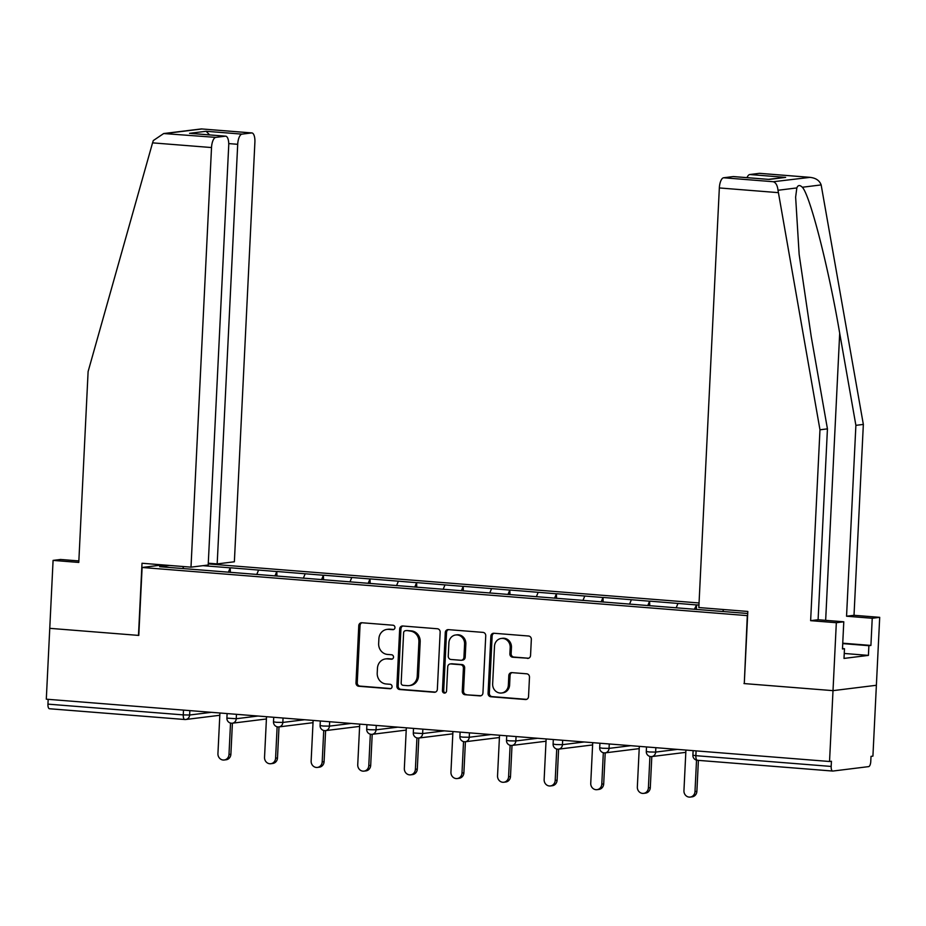 <?xml version="1.0" encoding="UTF-8"?>
<svg xmlns="http://www.w3.org/2000/svg" width="926" height="926" viewBox="0 0 926 926"><rect width="100%" height="100%" fill="white"/><g stroke="black" fill="none" stroke-linecap="round" stroke-linejoin="round"><path stroke-width="1.39" d="M394.962 627.608A2.234 2.049 -97.1 0 0 393.018 625.224L361.869 622.747A3.183 2.928 -97.1 0 0 358.779 625.687L355.989 682.856A3.183 2.928 -97.1 0 0 358.756 686.259L389.915 688.736A2.234 2.049 -97.1 0 0 392.08 686.675A2.234 2.049 -97.1 0 0 390.135 684.291L386.096 683.967A10.198 9.387 -97.1 0 1 377.218 673.063L377.449 668.294A10.198 9.387 -97.1 0 1 385.575 658.918A10.198 9.387 -97.1 0 1 387.323 658.884L391.362 659.208A2.234 2.049 -97.1 0 0 393.515 657.147A2.234 2.049 -97.1 0 0 391.571 654.763L387.543 654.439A10.198 9.387 -97.1 0 1 378.653 643.535L378.896 638.766A10.198 9.387 -97.1 0 1 387.022 629.391A10.198 9.387 -97.1 0 1 388.77 629.356L392.798 629.668A2.234 2.049 -97.1 0 0 394.962 627.608M527.461 658.398A3.183 2.928 -97.1 0 0 530.552 655.458L531.339 639.415A3.183 2.928 -97.1 0 0 528.561 636.012L493.963 633.257A3.183 2.928 -97.1 0 0 490.873 636.197L488.071 693.354A3.183 2.928 -97.1 0 0 490.849 696.769L525.447 699.524A3.183 2.928 -97.1 0 0 528.538 696.583L529.487 677.207A3.183 2.928 -97.1 0 0 526.709 673.804L511.904 672.623A3.183 2.928 -97.1 0 0 508.814 675.563L508.351 685.171A8.531 7.848 -97.1 0 1 501.545 693.007A8.531 7.848 -97.1 0 1 492.655 683.92L494.496 646.29A8.531 7.848 -97.1 0 1 501.29 638.454A8.531 7.848 -97.1 0 1 510.191 647.54L509.879 653.814A3.183 2.928 -97.1 0 0 512.657 657.217L528.549 658.259M743.983 683.562L833.006 690.646L829.534 761.496L46.3 699.188L49.761 628.337L138.784 635.421L142.106 567.476L747.305 615.628L744.284 683.527M440.151 632.169A3.183 2.928 -97.1 0 0 437.373 628.754L402.775 625.999A3.183 2.928 -97.1 0 0 399.685 628.939L396.884 686.108A3.183 2.928 -97.1 0 0 399.662 689.511L434.259 692.266A3.183 2.928 -97.1 0 0 437.35 689.326L440.151 632.169M448.369 629.634L482.967 632.377A3.183 2.928 -97.1 0 1 485.745 635.792L482.944 692.949A3.183 2.928 -97.1 0 1 479.853 695.889L465.049 694.72A3.183 2.928 -97.1 0 1 462.271 691.305L463.405 668.121A3.183 2.928 -97.1 0 0 460.627 664.718L450.812 663.93A3.183 2.928 -97.1 0 0 447.721 666.882L446.54 691.016A2.234 2.049 -97.1 0 1 444.758 693.065A2.234 2.049 -97.1 0 1 442.431 690.68L445.279 632.574A3.183 2.928 -97.1 0 1 448.369 629.634M699.049 602.965L208.257 563.922M142.106 567.476L162.86 564.906M696.364 609.482L696.583 604.863L694.361 609.32M696.583 604.863L698.945 605.06M747.71 613.487L159.666 566.7L169.736 565.45M202.933 565.67L230.204 567.835L228.363 572.245M230.354 572.407L230.204 567.835M230.586 567.788L276.805 571.55L274.953 575.949M276.955 576.111L276.805 571.55M277.187 571.504L323.405 575.254L321.553 579.664M323.556 579.815L323.405 575.254M323.787 575.208L370.006 578.958L368.154 583.368M370.157 583.53L370.006 578.958M370.388 578.912L416.607 582.674L414.755 587.072M416.758 587.234L416.607 582.674M416.989 582.628L463.208 586.378L461.356 590.776M463.359 590.938L463.208 586.378M463.59 586.332L509.809 590.082L507.957 594.492M509.96 594.654L509.809 590.082M510.191 590.036L556.41 593.786L554.558 598.196M556.561 598.358L556.41 593.786M556.781 593.74L603.011 597.502L601.159 601.9M603.162 602.062L603.011 597.502M603.382 597.455L649.601 601.205L647.76 605.616M649.763 605.766L649.601 601.205M649.983 601.159L696.202 604.909M677.982 603.463L676.142 607.873M631.382 599.759L629.541 604.157M584.781 596.055L582.94 600.453M538.18 592.339L536.339 596.749M491.579 588.635L489.738 593.045M444.989 584.931L443.137 589.33M398.388 581.215L396.536 585.626M351.787 577.511L349.935 581.922M305.186 573.807L303.334 578.206M258.586 570.092L256.733 574.502M48.175 699.338L47.944 704.13L183.267 714.895L183.498 710.103M184.621 719.49L49.599 708.749A4.873 1.875 -85.5 0 1 49.448 708.749A4.873 1.875 -85.5 0 1 47.944 704.13M182.746 566.492L183.661 568.61M842.776 643.2L870.915 645.434L872.234 618.267L879.7 617.341L876.378 685.275L833.006 690.646L744.284 683.585L747.814 611.449L698.829 607.549L719.34 187.943A9.746 3.75 -85.5 0 1 723.611 177.769L773.349 181.727C775.895 182.642 777.446 185.489 778.002 190.258L819.973 429.791L810.632 620.663L836.328 622.712L833.006 690.646L876.378 685.275L872.917 756.125L871.019 756.357L870.764 761.542A4.873 1.875 94.5 0 1 868.623 766.624L832.844 771.057A4.873 1.875 94.5 0 1 832.694 771.057A4.873 1.875 94.5 0 1 831.178 766.439L831.432 761.265L829.534 761.496M723.6 609.516L722.766 611.507M393.77 629.495L390.031 629.194A10.198 9.387 -97.1 0 0 388.283 629.229L387.022 629.391M385.575 658.918L386.837 658.768A10.198 9.387 -97.1 0 1 388.596 658.733L392.323 659.023M361.962 622.758A3.183 2.928 -97.1 0 0 360.04 625.536L357.251 682.693A3.183 2.928 -97.1 0 0 360.029 686.108L390.888 688.562M402.868 626.011A3.183 2.928 -97.1 0 0 400.946 628.789L398.157 685.946A3.183 2.928 -97.1 0 0 400.923 689.361L435.428 692.104M405.773 630.71A2.234 2.049 -97.1 0 0 403.62 632.759L401.166 682.937A2.234 2.049 -97.1 0 0 403.111 685.321L407.359 685.657A10.198 9.387 -97.1 0 0 409.107 685.622A10.198 9.387 -97.1 0 0 417.232 676.246L418.911 641.95A10.198 9.387 -97.1 0 0 410.033 631.046L407.046 630.548A2.234 2.049 -97.1 0 0 406.664 630.56L405.391 630.71M409.107 685.622L410.368 685.471A10.198 9.387 -97.1 0 0 418.506 676.096L417.232 676.246M407.046 630.548L411.294 630.884A10.198 9.387 -97.1 0 1 420.184 641.799L418.506 676.096M481.022 695.727L465.049 694.72M450.256 663.942L451.529 663.792A3.183 2.928 -97.1 0 1 452.073 663.78L461.9 664.555A3.183 2.928 -97.1 0 1 464.667 667.97L463.532 691.155A3.183 2.928 -97.1 0 0 466.31 694.558M448.462 629.634A3.183 2.928 -97.1 0 0 446.54 632.412L443.704 690.53A2.234 2.049 -97.1 0 0 445.383 692.88M464.586 644.068A8.531 7.848 -97.1 0 0 455.696 634.981A8.531 7.848 -97.1 0 0 448.902 642.818L448.253 656.083A3.183 2.928 -97.1 0 0 451.02 659.486L460.847 660.273A3.183 2.928 -97.1 0 0 463.938 657.333L464.586 644.068L465.847 643.917A8.531 7.848 -97.1 0 0 456.958 634.831L455.696 634.981M461.391 660.261L462.664 660.099A3.183 2.928 -97.1 0 0 465.199 657.171L463.938 657.333M465.847 643.917L465.199 657.171M501.29 638.454L502.563 638.292A8.531 7.848 -97.1 0 1 511.453 647.378L511.14 653.652A3.183 2.928 -97.1 0 0 513.918 657.066L528.63 658.236M501.545 693.007L502.818 692.856A8.531 7.848 -97.1 0 0 509.613 685.008L508.351 685.171M511.997 672.623A3.183 2.928 -97.1 0 0 510.076 675.401L509.613 685.008M494.056 633.268A3.183 2.928 -97.1 0 0 492.134 636.046L489.345 693.204A3.183 2.928 -97.1 0 0 492.123 696.607L526.616 699.362M228.988 754.482L230.887 754.25A6.007 5.521 82.9 0 1 226.106 759.771L224.208 760.003A6.007 5.521 -97.1 0 0 228.988 754.482L230.528 723.079M219.925 712.997L217.934 753.602A6.007 5.521 -97.1 0 0 224.208 760.003M230.887 754.25L232.403 723.194M275.589 758.186L277.487 757.954A6.007 5.521 82.9 0 1 272.707 763.475L270.809 763.718A6.007 5.521 -97.1 0 0 275.589 758.186L277.129 726.783M266.526 716.701L264.535 757.318A6.007 5.521 -97.1 0 0 270.809 763.718M277.487 757.954L279.004 726.898M322.19 761.901L324.088 761.658A6.007 5.521 82.9 0 1 319.296 767.191L317.41 767.423A6.007 5.521 -97.1 0 0 322.19 761.901L323.73 730.498M313.127 720.416L311.136 761.022A6.007 5.521 -97.1 0 0 317.41 767.423M324.088 761.658L325.605 730.614M368.791 765.605L370.689 765.374A6.007 5.521 82.9 0 1 365.897 770.895L363.999 771.127A6.007 5.521 -97.1 0 0 368.791 765.605L370.331 734.202M359.728 724.12L357.737 764.726A6.007 5.521 -97.1 0 0 363.999 771.127M370.689 765.374L372.206 734.318M415.392 769.309L417.29 769.078A6.007 5.521 82.9 0 1 412.498 774.599L410.6 774.842A6.007 5.521 -97.1 0 0 415.392 769.309L416.931 737.906M406.329 727.824L404.338 768.43A6.007 5.521 -97.1 0 0 410.6 774.842M417.29 769.078L418.807 738.022A4.873 4.48 -97.1 0 0 422.638 733.554L444.399 730.857M461.993 773.025L463.891 772.782A6.007 5.521 82.9 0 1 459.099 778.303L457.201 778.546A6.007 5.521 -97.1 0 0 461.993 773.025L463.532 741.61M452.93 731.54L450.939 772.145A6.007 5.521 -97.1 0 0 457.201 778.546M463.891 772.782L465.408 741.726M842.764 642.829L842.51 648.559L844.477 648.709L842.463 648.964L843.783 621.786L836.328 622.712M152.559 142.859L153.311 140.555L163.682 133.541L215.793 137.372A9.746 3.75 94.5 0 0 211.522 147.547L152.559 142.859L88.109 371.569L78.779 562.441L53.083 560.392L49.761 628.337L138.483 635.398L142.014 563.251L190.999 567.152L211.522 147.547M53.083 560.392L60.549 559.478L78.849 560.924M208.292 563.193L217.182 563.911L234.371 561.781L254.893 142.176A9.746 3.75 94.5 0 0 251.872 132.927A9.746 3.75 94.5 0 0 251.583 132.939L241.964 134.131A9.746 3.75 94.5 0 0 237.704 144.306L228.745 143.588M217.182 563.911L237.704 144.306M190.999 567.152L208.2 565.022L228.722 145.417A9.746 3.75 94.5 0 0 225.701 136.18A9.746 3.75 94.5 0 0 225.4 136.18L215.793 137.372M209.612 134.895L206.128 131.272L241.964 134.131M225.4 136.18L191.555 133.483M251.583 132.939L201.428 128.922L163.682 133.541M872.234 618.267L846.549 616.218L855.89 425.347L863.345 424.421L821.154 184.911C819.452 180.281 815.447 177.746 809.139 177.294L759.401 173.336A9.746 3.75 -85.5 0 1 759.702 173.336A9.746 3.75 -85.5 0 1 759.991 173.382M855.89 425.347L839.697 333.21C828.596 267.707 810.007 195.085 802.333 187.249C799.798 184.795 797.969 185.015 796.835 187.932L795.631 197.099L799.15 254.407L811.245 336.728L827.439 428.865L818.098 619.737L843.783 621.786M846.549 616.218L854.015 615.292L879.7 617.341M863.345 424.421L854.015 615.292M723.611 177.769L733.218 176.577A9.746 3.75 -85.5 0 1 733.519 176.577A9.746 3.75 -85.5 0 1 733.82 176.635M844.477 648.709L844.003 658.421L868.414 655.388L868.889 645.688L842.753 643.605M870.915 645.434L868.889 645.688M810.632 620.663L818.098 619.737M819.973 429.791L827.439 428.865M746.993 177.642A9.746 3.75 -85.5 0 1 749.794 174.528L759.401 173.336M868.414 655.388L844.246 653.467M768.256 179.366L733.218 176.577M749.794 174.528L785.63 177.387L768.383 179.343M759.702 173.336L810.146 177.352L773.349 181.727M508.594 776.729L510.492 776.497A6.007 5.521 82.9 0 1 505.7 782.019L503.802 782.25A6.007 5.521 -97.1 0 0 508.594 776.729L510.133 745.326M499.531 735.244L497.54 775.849A6.007 5.521 -97.1 0 0 503.802 782.25M510.492 776.497L512.009 745.442M555.195 780.433L557.093 780.201A6.007 5.521 82.9 0 1 552.301 785.723L550.403 785.954A6.007 5.521 -97.1 0 0 555.195 780.433L556.734 749.03M546.132 738.948L544.141 779.553A6.007 5.521 -97.1 0 0 550.403 785.954M557.093 780.201L558.61 749.146M601.796 784.148L603.694 783.905A6.007 5.521 82.9 0 1 598.902 789.427L597.004 789.67A6.007 5.521 -97.1 0 0 601.796 784.148L603.324 752.734M592.721 742.664L590.742 783.269A6.007 5.521 -97.1 0 0 597.004 789.67M603.694 783.905L605.21 752.85M648.397 787.852L650.295 787.621A6.007 5.521 82.9 0 1 645.503 793.142L643.605 793.374A6.007 5.521 -97.1 0 0 648.397 787.852L649.925 756.449M639.322 746.368L637.343 786.973A6.007 5.521 -97.1 0 0 643.605 793.374M650.295 787.621L651.811 756.565M694.998 791.556L696.884 791.325A6.007 5.521 82.9 0 1 692.104 796.846L690.206 797.078A6.007 5.521 -97.1 0 0 694.998 791.556L696.526 760.153M685.923 750.072L683.944 790.677A6.007 5.521 -97.1 0 0 690.206 797.078M696.884 791.325L698.401 760.373M219.809 715.277L185.756 719.49A4.873 4.48 -97.1 0 1 184.922 719.514A4.873 1.875 -85.5 0 1 184.772 719.514A4.873 1.875 -85.5 0 1 183.267 714.895L189.645 715.011L211.394 712.325M832.543 771.034L697.521 760.292A4.873 1.875 94.5 0 1 697.371 760.292L832.694 771.057M696.097 750.882L695.866 755.674L831.178 766.439M695.866 755.674A4.873 1.875 94.5 0 0 697.371 760.292A4.873 4.873 0 0 1 692.891 755.199L695.866 755.674M189.853 710.612L189.645 715.011A4.873 4.48 -97.1 0 1 185.756 719.49A4.873 4.873 0 0 1 184.772 719.514L49.448 708.749M236.454 714.316L236.246 718.726L226.893 718.125A4.873 4.873 0 0 0 232.357 723.194A4.873 4.48 -97.1 0 0 236.246 718.726L257.995 716.029M283.055 718.02L282.835 722.43L304.596 719.733M329.656 721.724L329.436 726.134L351.197 723.438M376.257 725.44L376.037 729.838L397.798 727.153M422.858 729.144L422.638 733.554L413.297 732.952A4.873 4.873 0 0 0 418.76 738.034A4.873 4.48 -97.1 0 1 417.927 738.045M469.459 732.848L469.239 737.258L491 734.561M516.06 736.564L515.84 740.962L537.601 738.277M562.661 740.268L562.441 744.678L584.19 741.981M609.262 743.972L609.042 748.382L630.791 745.685M655.851 747.676L655.643 752.086L677.392 749.389M231.523 723.218A4.873 4.48 -97.1 0 0 232.357 723.194L266.41 718.981M276.457 722.303L273.494 721.84A4.873 4.873 0 0 0 278.957 726.91A4.873 4.48 -97.1 0 0 282.835 722.43L276.457 722.303M278.124 726.922A4.873 4.48 -97.1 0 0 278.957 726.91L313.011 722.685M323.058 726.019L320.095 725.544A4.873 4.873 0 0 0 325.558 730.614A4.873 4.48 -97.1 0 0 329.436 726.134L323.058 726.019M324.725 730.637A4.873 4.48 -97.1 0 0 325.558 730.614L359.612 726.401M369.659 729.723L366.696 729.248A4.873 4.873 0 0 0 372.159 734.318A4.873 4.48 -97.1 0 0 376.037 729.838L369.659 729.723M371.326 734.341A4.873 4.48 -97.1 0 0 372.159 734.318L406.213 730.105M462.861 737.142L459.898 736.668A4.873 4.873 0 0 0 465.361 741.738A4.873 4.48 -97.1 0 0 469.239 737.258L462.861 737.142M464.528 741.761A4.873 4.48 -97.1 0 0 465.361 741.738L499.415 737.524M509.462 740.846L506.499 740.372A4.873 4.873 0 0 0 511.962 745.442A4.873 4.48 -97.1 0 0 515.84 740.962L509.462 740.846M511.117 745.465A4.873 4.48 -97.1 0 0 511.962 745.442L546.016 741.228M556.063 744.55L553.1 744.076A4.873 4.873 0 0 0 558.563 749.157A4.873 4.48 -97.1 0 0 562.441 744.678L556.063 744.55M557.718 749.169A4.873 4.48 -97.1 0 0 558.563 749.157L592.617 744.932M602.664 748.254L599.689 747.791A4.873 4.873 0 0 0 605.164 752.861A4.873 4.48 -97.1 0 0 609.042 748.382L602.664 748.254M604.319 752.873A4.873 4.48 -97.1 0 0 605.164 752.861L639.218 748.636M649.265 751.97L646.29 751.495A4.873 4.873 0 0 0 651.754 756.565A4.873 4.48 -97.1 0 0 655.643 752.086L649.265 751.97M650.92 756.588A4.873 4.48 -97.1 0 0 651.754 756.565L685.819 752.352M390.031 629.194L388.77 629.356M392.115 659.115L391.362 659.208M388.596 658.733L387.323 658.884M390.668 688.643L389.915 688.736M360.029 686.108L358.756 686.259M357.251 682.693L355.989 682.856M360.04 625.536L358.779 625.687M393.562 629.576L392.798 629.668M435.347 692.127L434.259 692.266M400.923 689.361L399.662 689.511M398.157 685.946L396.884 686.108M400.946 628.789L399.685 628.939M420.184 641.799L418.911 641.95M411.294 630.884L410.033 631.046M480.941 695.762L479.853 695.889M463.532 691.155L462.271 691.305M464.667 667.97L463.405 668.121M461.9 664.555L460.627 664.718M452.073 663.78L450.812 663.93M443.704 690.53L442.431 690.68M446.54 632.412L445.279 632.574M513.918 657.066L512.657 657.217M511.14 653.652L509.879 653.814M511.453 647.378L510.191 647.54M510.076 675.401L508.814 675.563M526.535 699.385L525.447 699.524M492.123 696.607L490.849 696.769M489.345 693.204L488.071 693.354M492.134 636.046L490.873 636.197M201.845 128.98L166.055 133.413M189.552 133.332L206.128 131.272M821.154 184.911L802.333 187.249M796.835 187.932L778.002 190.258M785.63 177.387L769.066 179.436M778.315 192.643L719.34 187.943M825.656 620.339L839.697 333.21M227.113 713.576L226.893 718.125M273.714 717.28L273.494 721.84M320.315 720.984L320.095 725.544M366.916 724.699L366.696 729.248M413.517 728.403L413.297 732.952M452.814 733.809L418.76 738.034M460.118 732.107L459.898 736.668M506.719 735.811L506.499 740.372M553.32 739.527L553.1 744.076M599.921 743.231L599.689 747.791M646.522 746.935L646.29 751.495M693.123 750.65L692.891 755.199M225.701 136.18L190.559 133.379M201.428 128.922L251.872 132.927M733.519 176.577L768.661 179.366"/></g></svg>
